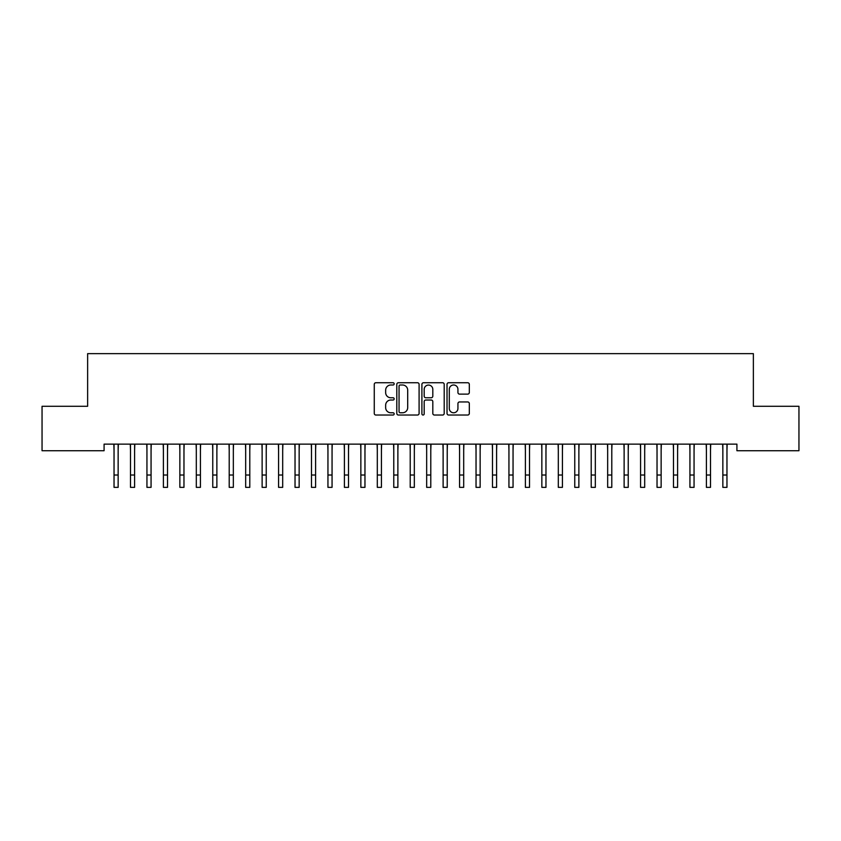 <?xml version="1.0" encoding="UTF-8"?>
<svg xmlns="http://www.w3.org/2000/svg" width="841" height="841" viewBox="0 0 841 841"><rect width="100%" height="100%" fill="white"/><g stroke="black" fill="none" stroke-linecap="round" stroke-linejoin="round"><path stroke-width="1.26" d="M394.177 383.864A1.135 1.135 0 0 0 393.041 382.739L375.885 382.739A1.619 1.619 0 0 0 374.266 384.348L374.266 413.425A1.619 1.619 0 0 0 375.885 415.034L393.041 415.034A1.135 1.135 0 0 0 394.177 413.909A1.135 1.135 0 0 0 393.041 412.773L390.823 412.773A5.172 5.172 0 0 1 385.651 407.612L385.651 405.183A5.172 5.172 0 0 1 390.823 400.022L393.041 400.022A1.135 1.135 0 0 0 394.177 398.886A1.135 1.135 0 0 0 393.041 397.761L390.823 397.761A5.172 5.172 0 0 1 385.651 392.589L385.651 390.161A5.172 5.172 0 0 1 390.823 384.999L393.041 384.999A1.135 1.135 0 0 0 394.177 383.864M467.701 394.124A1.619 1.619 0 0 0 469.32 392.505L469.32 384.348A1.619 1.619 0 0 0 467.701 382.739L448.642 382.739A1.619 1.619 0 0 0 447.023 384.348L447.023 413.425A1.619 1.619 0 0 0 448.642 415.034L467.701 415.034A1.619 1.619 0 0 0 469.32 413.425L469.32 403.575A1.619 1.619 0 0 0 467.701 401.956L459.543 401.956A1.619 1.619 0 0 0 457.935 403.575L457.935 408.453A4.321 4.321 0 0 1 453.614 412.773A4.321 4.321 0 0 1 449.294 408.453L449.294 389.32A4.321 4.321 0 0 1 453.614 384.999A4.321 4.321 0 0 1 457.935 389.32L457.935 392.505A1.619 1.619 0 0 0 459.543 394.124L467.701 394.124M736.916 444.132L104.084 444.132L104.084 450.723L42.05 450.723L42.05 406.287L87.632 406.287L87.632 353.64L753.368 353.64L753.368 406.287L798.95 406.287L798.95 450.723L736.916 450.723L736.916 444.132M419.091 384.348A1.619 1.619 0 0 0 417.472 382.739L398.413 382.739A1.619 1.619 0 0 0 396.794 384.348L396.794 413.425A1.619 1.619 0 0 0 398.413 415.034L417.472 415.034A1.619 1.619 0 0 0 419.091 413.425L419.091 384.348M423.528 382.739L442.587 382.739A1.619 1.619 0 0 1 444.206 384.348L444.206 413.425A1.619 1.619 0 0 1 442.587 415.034L434.429 415.034A1.619 1.619 0 0 1 432.81 413.425L432.81 401.63A1.619 1.619 0 0 0 431.202 400.022L425.788 400.022A1.619 1.619 0 0 0 424.179 401.63L424.179 413.909A1.135 1.135 0 0 1 423.044 415.034A1.135 1.135 0 0 1 421.909 413.909L421.909 384.348A1.619 1.619 0 0 1 423.528 382.739M400.19 384.999A1.135 1.135 0 0 0 399.055 386.124L399.055 411.648A1.135 1.135 0 0 0 400.19 412.773L402.534 412.773A5.172 5.172 0 0 0 407.696 407.612L407.696 390.161A5.172 5.172 0 0 0 402.534 384.999L400.19 384.999M432.81 389.394A4.321 4.321 0 0 0 428.5 385.073A4.321 4.321 0 0 0 424.179 389.394L424.179 396.143A1.619 1.619 0 0 0 425.788 397.761L431.202 397.761A1.619 1.619 0 0 0 432.81 396.143L432.81 389.394M118.15 450.345L118.36 444.132M114.04 450.345L113.829 444.132M114.04 475.018L118.15 475.018L118.15 487.36L114.04 487.36L114.04 444.658M118.15 475.018L118.15 444.658M134.602 450.345L134.812 444.132M130.492 450.345L130.281 444.132M151.065 450.345L151.264 444.132M146.944 450.345L146.733 444.132M130.492 487.36L134.602 487.36L130.492 487.36L130.492 444.658M134.602 487.36L134.602 444.658M146.944 487.36L151.065 487.36L146.944 487.36L146.944 444.658M151.065 487.36L151.065 444.658M167.517 450.345L167.727 444.132M163.396 450.345L163.196 444.132M183.969 450.345L184.179 444.132M179.858 450.345L179.648 444.132M163.396 487.36L167.517 487.36L163.396 487.36L163.396 444.658M167.517 487.36L167.517 444.658M179.858 487.36L183.969 487.36L179.858 487.36L179.858 444.658M183.969 487.36L183.969 444.658M200.421 450.345L200.631 444.132M196.31 450.345L196.1 444.132M196.31 487.36L200.421 487.36L196.31 487.36L196.31 444.658M200.421 487.36L200.421 444.658M216.873 450.345L217.083 444.132M212.762 450.345L212.552 444.132M212.762 487.36L216.873 487.36L212.762 487.36L212.762 444.658M216.873 487.36L216.873 444.658M233.335 450.345L233.546 444.132M229.215 450.345L229.004 444.132M249.788 450.345L249.998 444.132M245.677 450.345L245.467 444.132M266.24 450.345L266.45 444.132M262.129 450.345L261.919 444.132M282.692 450.345L282.902 444.132M278.581 450.345L278.371 444.132M299.154 450.345L299.354 444.132M295.033 450.345L294.823 444.132M315.606 450.345L315.817 444.132M311.485 450.345L311.286 444.132M332.058 450.345L332.269 444.132M327.948 450.345L327.738 444.132M348.51 450.345L348.721 444.132M344.4 450.345L344.19 444.132M364.962 450.345L365.173 444.132M360.852 450.345L360.642 444.132M229.215 487.36L233.335 487.36L229.215 487.36L229.215 444.658M233.335 487.36L233.335 444.658M245.677 487.36L249.788 487.36L245.677 487.36L245.677 444.658M249.788 487.36L249.788 444.658M262.129 487.36L266.24 487.36L262.129 487.36L262.129 444.658M266.24 487.36L266.24 444.658M278.581 487.36L282.692 487.36L278.581 487.36L278.581 444.658M282.692 487.36L282.692 444.658M295.033 487.36L299.154 487.36L295.033 487.36L295.033 444.658M299.154 487.36L299.154 444.658M311.485 487.36L315.606 487.36L311.485 487.36L311.485 444.658M315.606 487.36L315.606 444.658M327.948 487.36L332.058 487.36L327.948 487.36L327.948 444.658M332.058 487.36L332.058 444.658M344.4 487.36L348.51 487.36L344.4 487.36L344.4 444.658M348.51 487.36L348.51 444.658M360.852 487.36L364.962 487.36L360.852 487.36L360.852 444.658M364.962 487.36L364.962 444.658M381.425 450.345L381.625 444.132M377.304 450.345L377.094 444.132M377.304 487.36L381.425 487.36L377.304 487.36L377.304 444.658M381.425 487.36L381.425 444.658M397.877 450.345L398.087 444.132M393.767 450.345L393.556 444.132M393.767 487.36L397.877 487.36L393.767 487.36L393.767 444.658M397.877 487.36L397.877 444.658M414.329 450.345L414.539 444.132M410.219 450.345L410.009 444.132M410.219 487.36L414.329 487.36L410.219 487.36L410.219 444.658M414.329 487.36L414.329 444.658M430.781 450.345L430.991 444.132M426.671 450.345L426.461 444.132M426.671 487.36L430.781 487.36L426.671 487.36L426.671 444.658M430.781 487.36L430.781 444.658M447.233 450.345L447.444 444.132M443.123 450.345L442.913 444.132M443.123 487.36L447.233 487.36L443.123 487.36L443.123 444.658M447.233 487.36L447.233 444.658M463.696 450.345L463.906 444.132M459.575 450.345L459.375 444.132M459.575 487.36L463.696 487.36L459.575 487.36L459.575 444.658M463.696 487.36L463.696 444.658M480.148 450.345L480.358 444.132M476.038 450.345L475.827 444.132M476.038 487.36L480.148 487.36L476.038 487.36L476.038 444.658M480.148 487.36L480.148 444.658M496.6 450.345L496.81 444.132M492.49 450.345L492.279 444.132M492.49 487.36L496.6 487.36L492.49 487.36L492.49 444.658M496.6 487.36L496.6 444.658M513.052 450.345L513.262 444.132M508.942 450.345L508.731 444.132M508.942 487.36L513.052 487.36L508.942 487.36L508.942 444.658M513.052 487.36L513.052 444.658M529.515 450.345L529.714 444.132M525.394 450.345L525.183 444.132M525.394 487.36L529.515 487.36L525.394 487.36L525.394 444.658M529.515 487.36L529.515 444.658M545.967 450.345L546.177 444.132M541.846 450.345L541.646 444.132M541.846 487.36L545.967 487.36L541.846 487.36L541.846 444.658M545.967 487.36L545.967 444.658M562.419 450.345L562.629 444.132M558.308 450.345L558.098 444.132M558.308 487.36L562.419 487.36L558.308 487.36L558.308 444.658M562.419 487.36L562.419 444.658M578.871 450.345L579.081 444.132M574.76 450.345L574.55 444.132M574.76 487.36L578.871 487.36L574.76 487.36L574.76 444.658M578.871 487.36L578.871 444.658M595.323 450.345L595.533 444.132M591.212 450.345L591.002 444.132M591.212 487.36L595.323 487.36L591.212 487.36L591.212 444.658M595.323 487.36L595.323 444.658M611.785 450.345L611.996 444.132M607.665 450.345L607.454 444.132M607.665 487.36L611.785 487.36L607.665 487.36L607.665 444.658M611.785 487.36L611.785 444.658M628.238 450.345L628.448 444.132M624.127 450.345L623.917 444.132M624.127 487.36L628.238 487.36L624.127 487.36L624.127 444.658M628.238 487.36L628.238 444.658M644.69 450.345L644.9 444.132M640.579 450.345L640.369 444.132M640.579 487.36L644.69 487.36L640.579 487.36L640.579 444.658M644.69 487.36L644.69 444.658M661.142 450.345L661.352 444.132M657.031 450.345L656.821 444.132M657.031 487.36L661.142 487.36L657.031 487.36L657.031 444.658M661.142 487.36L661.142 444.658M677.604 450.345L677.804 444.132M673.483 450.345L673.273 444.132M673.483 487.36L677.604 487.36L673.483 487.36L673.483 444.658M677.604 487.36L677.604 444.658M694.056 450.345L694.267 444.132M689.935 450.345L689.736 444.132M689.935 487.36L694.056 487.36L689.935 487.36L689.935 444.658M694.056 487.36L694.056 444.658M710.508 450.345L710.719 444.132M706.398 450.345L706.188 444.132M706.398 487.36L710.508 487.36L706.398 487.36L706.398 444.658M710.508 487.36L710.508 444.658M726.96 450.345L727.171 444.132M722.85 450.345L722.64 444.132M722.85 487.36L726.96 487.36L722.85 487.36L722.85 444.658M726.96 487.36L726.96 444.658M130.492 475.018L134.602 475.018M146.944 475.018L151.065 475.018M163.396 475.018L167.517 475.018M179.858 475.018L183.969 475.018M196.31 475.018L200.421 475.018M212.762 475.018L216.873 475.018M229.215 475.018L233.335 475.018M245.677 475.018L249.788 475.018M262.129 475.018L266.24 475.018M278.581 475.018L282.692 475.018M295.033 475.018L299.154 475.018M311.485 475.018L315.606 475.018M327.948 475.018L332.058 475.018M344.4 475.018L348.51 475.018M360.852 475.018L364.962 475.018M377.304 475.018L381.425 475.018M393.767 475.018L397.877 475.018M410.219 475.018L414.329 475.018M426.671 475.018L430.781 475.018M443.123 475.018L447.233 475.018M459.575 475.018L463.696 475.018M476.038 475.018L480.148 475.018M492.49 475.018L496.6 475.018M508.942 475.018L513.052 475.018M525.394 475.018L529.515 475.018M541.846 475.018L545.967 475.018M558.308 475.018L562.419 475.018M574.76 475.018L578.871 475.018M591.212 475.018L595.323 475.018M607.665 475.018L611.785 475.018M624.127 475.018L628.238 475.018M640.579 475.018L644.69 475.018M657.031 475.018L661.142 475.018M673.483 475.018L677.604 475.018M689.935 475.018L694.056 475.018M706.398 475.018L710.508 475.018M722.85 475.018L726.96 475.018"/></g></svg>
